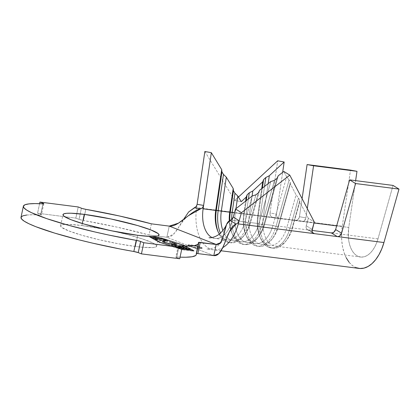 <?xml version="1.0" encoding="UTF-8"?>
<svg xmlns="http://www.w3.org/2000/svg" width="420" height="420" viewBox="0 0 420 420"><rect width="100%" height="100%" fill="white"/><g stroke="black" fill="none" stroke-linecap="round" stroke-linejoin="round"><path stroke-width="0.32" stroke-dasharray="2.1 1.58" d="M198.907 248.498L201.925 248.493L200.828 247.79C198.209 246.656 194.969 245.868 191.1 245.432L187.982 245.532L166.861 237.269L169.234 226.107L166.861 237.269L149.027 234.985L166.861 237.269L171.449 236.066L175.628 231.977L183.409 219.629L179.718 225.871L173.659 234.229L166.861 237.269L187.982 245.532A7.177 0.835 12 0 0 187.971 245.553A7.177 0.835 12 0 0 192.675 247.364L189.158 246.298L187.982 245.532L193.615 245.753L198.891 247.081L202.025 248.388L198.917 248.504L192.675 247.364L198.917 248.504M191.2 244.954A7.177 0.835 -168 0 1 198.497 246.446A7.177 0.835 -168 0 1 202.136 247.978A7.177 0.835 -168 0 1 199.022 248.015A7.177 0.835 -168 0 1 191.73 246.53A7.177 0.835 -168 0 1 188.092 244.997A7.177 0.835 -168 0 1 191.2 244.954L191.084 245.516L191.2 244.954L199.007 246.593L200.949 247.233L202.004 248.099L196.492 247.616L191.221 246.383L189.278 245.742L188.223 244.876L191.2 244.954M114.093 231.331L126.961 234.428L142.564 238.964L153.001 243.049L155.747 244.724L156.681 246.062L155.773 247.013L153.053 247.538L142.658 247.265L135.387 246.466L137.76 235.31L135.387 246.466A49.103 5.728 12 0 0 156.671 246.209A49.103 5.728 12 0 0 114.088 231.326M105.556 229.514A49.103 5.728 12 0 0 81.889 225.535L82.315 223.524L81.889 225.535L105.556 229.514M260.521 238.13L259.775 236.376A26.996 15.472 97.3 0 0 286.96 227.231L296.074 194.885L298.52 198.02L299.78 200.424L298.52 198.02L290.015 228.207L286.96 227.231L290.015 228.207A29.29 16.79 97.3 0 1 271.11 247.91A29.29 16.79 97.3 0 1 258.3 215.796A29.29 16.79 -82.7 0 0 260.521 238.13A29.29 16.79 -82.7 0 0 290.015 228.207L291.884 228.443L299.78 200.424L299.843 202.094L299.78 200.424L291.884 228.443A29.29 16.79 97.3 0 1 285.689 241.348A29.29 16.79 97.3 0 1 266.59 244.839A29.29 16.79 97.3 0 1 260.169 216.032A29.29 16.79 -82.7 0 0 272.979 248.152A29.29 16.79 -82.7 0 0 291.884 228.443L292.562 227.95L291.884 228.443L290.015 228.207L298.52 198.02L296.074 194.885L290.414 184.07L290.346 182.401L289.091 179.996L276.014 226.412L277.882 226.653L290.346 182.401L277.882 226.653L278.555 226.16L290.414 184.07L290.346 182.401L289.091 179.996L286.639 176.862L272.953 225.44L276.014 226.412L272.953 225.44A26.996 15.472 97.3 0 1 245.774 234.586A26.996 15.472 97.3 0 1 243.726 214.006L245.611 201.149L243.726 214.006L244.298 214.006A29.29 16.79 -82.7 0 0 246.519 236.339A29.29 16.79 -82.7 0 0 276.014 226.412A29.29 16.79 97.3 0 1 257.108 246.12A29.29 16.79 97.3 0 1 244.298 214.006L246.167 214.242A29.29 16.79 -82.7 0 0 258.977 246.362A29.29 16.79 -82.7 0 0 277.882 226.653A29.29 16.79 97.3 0 1 271.688 239.558A29.29 16.79 97.3 0 1 252.588 243.049A29.29 16.79 97.3 0 1 246.167 214.242L249.328 214.72A26.996 15.472 -82.7 0 0 255.25 241.264A26.996 15.472 -82.7 0 0 272.848 238.051A26.996 15.472 -82.7 0 0 278.555 226.16L290.414 184.07L296.074 194.885L286.96 227.231L278.555 226.16L277.882 226.653L276.014 226.412L289.091 179.996L286.639 176.862L283.81 171.454L286.639 176.862L272.953 225.44L264.553 224.369A26.996 15.472 -82.7 0 1 258.846 236.261A26.996 15.472 -82.7 0 1 241.243 239.474A26.996 15.472 -82.7 0 1 235.326 212.929L243.726 214.006A26.996 15.472 -82.7 0 0 255.533 243.6A26.996 15.472 -82.7 0 0 272.953 225.44L264.553 224.369A26.996 15.472 97.3 0 1 247.128 242.529A26.996 15.472 97.3 0 1 235.326 212.929L235.951 208.656L235.326 212.929L244.298 214.006L246.257 200.645L244.298 214.006L246.167 214.242L248.404 198.98L246.167 214.242L257.733 215.796A26.996 15.472 -82.7 0 0 269.535 245.396A26.996 15.472 -82.7 0 0 286.96 227.231L278.555 226.16A26.996 15.472 97.3 0 1 261.135 244.319A26.996 15.472 97.3 0 1 249.328 214.72L252.053 196.14L249.328 214.72L258.3 215.796L262.358 188.129L258.3 215.796L260.169 216.032L264.505 186.464L260.169 216.032L263.329 216.51A26.996 15.472 -82.7 0 0 269.252 243.059A26.996 15.472 -82.7 0 0 286.85 239.841A26.996 15.472 -82.7 0 0 292.562 227.95L299.843 202.094L308.332 218.311L306.233 225.776A4.022 3.187 121.6 0 0 307.393 229.614A4.022 3.187 121.6 0 0 308.432 229.982L312.554 232.517L308.432 229.982L292.562 227.95L299.843 202.094L308.332 218.311L314.291 221.975L308.332 218.311L306.233 225.776L306.07 227.257L306.432 228.575L307.262 229.53L312.023 230.438L292.562 227.95A26.996 15.472 97.3 0 1 275.137 246.109A26.996 15.472 97.3 0 1 263.329 216.51L268.154 183.624L263.329 216.51L279.206 218.542L272.722 217.34L196.634 207.611A38.477 22.055 -82.7 0 0 212.898 249.716A38.477 22.055 -82.7 0 0 222.731 247.669A38.477 22.055 97.3 0 1 213.465 249.8A38.477 22.055 97.3 0 1 196.634 207.611L272.722 217.34A4.022 3.292 100.5 0 1 272.575 217.319A4.022 3.292 100.5 0 1 270.039 212.945L277.688 160.802L270.039 212.945L276.518 214.148L282.649 172.363L276.518 214.148L270.039 212.945L270.065 214.499L270.585 215.88L271.514 216.878L272.722 217.34L342.274 226.238A38.477 22.055 -82.7 0 0 359.105 268.427M306.233 225.776L312.186 229.441L306.233 225.776M182.296 249.664L193.242 251.066L183.309 245.553L161.018 238.455L150.071 237.053L159.999 242.571L182.296 249.664L182.411 249.107L193.358 250.509L183.43 244.991L161.133 237.899L150.187 236.497L160.12 242.009L182.411 249.107L160.12 242.009L159.999 242.571L182.296 249.664L193.242 251.066L193.358 250.509L182.411 249.107L182.296 249.664M163.779 241.752L163.9 241.196L163.858 241.537L164.619 241.941L168.719 243.233L175.119 244.246L175.634 243.952L174.946 243.527L169.601 241.752L176.794 244.041L177.098 244.461L174.29 244.472L174.174 245.028L174.29 244.472L169.344 243.563L169.223 244.12L169.344 243.563L164.015 241.983L163.895 242.54L164.015 241.983L162.561 241.285L162.593 240.854C162.078 241.048 162.556 241.427 164.015 241.983L169.344 243.563L174.29 244.472L177.125 244.409L175.523 243.453L175.403 244.015L176.978 245.018L176.159 245.185L169.223 244.12L163.018 242.167L162.241 241.579L162.472 241.416L163.779 241.752L163.742 242.093L164.876 242.655L168.599 243.789L175.004 244.808L175.518 244.508L174.83 244.088L169.486 242.309L175.403 244.015L175.523 243.453L169.601 241.752L169.486 242.309L175.403 244.015L177.004 244.965L174.174 245.028L169.223 244.12L163.895 242.54C162.435 241.983 161.963 241.605 162.472 241.416L163.616 241.883L163.9 241.196L163.779 241.752C163.37 241.91 163.737 242.209 164.876 242.655C167.087 243.495 169.864 244.172 173.208 244.676L175.571 244.64L174.31 243.873L169.486 242.309L169.601 241.752L169.47 242.477L169.591 241.92L174.431 243.311L174.31 243.873L174.431 243.311L175.686 244.078L173.323 244.12L173.208 244.676L173.323 244.12C169.979 243.611 167.207 242.939 164.997 242.099L164.876 242.655L164.997 242.099C163.853 241.652 163.49 241.348 163.9 241.196L162.593 240.854L162.472 241.416M179.324 248.504L174.631 246.671L179.582 248.32L183.876 248.871L180.007 247.354L181.078 247.49L184.947 249.008L188.37 249.443L184.464 247.916L185.546 248.052L190.271 249.9L179.324 248.504L179.445 247.947L190.391 249.344L190.271 249.9L179.324 248.504L174.631 246.671L179.582 248.32L183.876 248.871L180.007 247.354L184.947 249.008L188.37 249.443L184.464 247.916L190.271 249.9L190.391 249.344L185.661 247.496L185.546 248.052L185.661 247.496L184.585 247.359L184.464 247.916L184.585 247.359L188.486 248.882L188.37 249.443L188.486 248.882L185.068 248.446L184.947 249.008L185.068 248.446L181.193 246.934L181.078 247.49L181.193 246.934L180.122 246.797L180.007 247.354L180.122 246.797L183.997 248.309L183.876 248.871L183.997 248.309L179.702 247.763L179.582 248.32L179.702 247.763L175.828 246.251L175.707 246.808L175.828 246.251L174.752 246.115L174.631 246.671L174.752 246.115L179.445 247.947L179.324 248.504M182.033 246.96L171.313 245.369L181.193 246.629L179.351 245.91L180.416 246.047L184.942 247.816L182.033 246.96L182.154 246.398L183.997 247.123L183.876 247.679L182.033 246.96L171.313 245.369L181.193 246.629L179.351 245.91L180.416 246.047L184.942 247.816L183.876 247.679L183.997 247.123L185.062 247.259L184.942 247.816L185.062 247.259L180.537 245.49L180.416 246.047L180.537 245.49L179.471 245.353L179.351 245.91L179.471 245.353L181.309 246.073L181.193 246.629L181.309 246.073L171.428 244.813L171.313 245.369L171.428 244.813L172.268 245.138L172.153 245.7L172.268 245.138L182.154 246.398L182.033 246.96M164.661 241.337L156.56 239.573L153.888 238.602L153.184 237.941L157.316 238.135L164.204 239.726L166.877 240.702L167.559 241.358L164.661 241.337L164.782 240.781L167.727 240.728L166.288 239.841L166.173 240.398L167.606 241.285L164.661 241.337C160.655 240.728 157.3 239.92 154.607 238.907L153.132 238.019L156.03 237.951C160.083 238.56 163.459 239.379 166.173 240.398L166.288 239.841C163.579 238.817 160.198 238.004 156.151 237.395L156.03 237.951L156.151 237.395L153.253 237.458L154.723 238.35L154.607 238.907L154.723 238.35C157.421 239.363 160.771 240.172 164.782 240.781L164.661 241.337M346.29 257.906L344.085 252.646L342.542 246.64L341.712 240.088L341.623 233.21L342.274 226.238L350.506 170.116L342.274 226.238L272.722 217.34L279.206 218.542L277.998 218.08L277.064 217.082L276.518 214.148A4.022 3.292 -79.5 0 0 279.053 218.521A4.022 3.292 -79.5 0 0 279.206 218.542L314.002 222.994L257.733 215.796L261.713 188.633L257.733 215.796A26.996 15.472 97.3 0 0 259.775 236.376M377.984 238.875L331.306 232.906L377.984 238.875L376.451 243.348L374.504 247.385L372.209 250.85L369.642 253.638L366.881 255.644L364.03 256.809L361.174 257.093L358.412 256.484L355.834 255.003L353.53 252.703L351.572 249.653L350.028 245.963L348.947 241.747L348.364 237.153L348.757 227.435A26.996 15.472 -82.7 0 0 360.56 257.035A26.996 15.472 -82.7 0 0 377.984 238.875L393.041 185.425L377.984 238.875M336.667 225.892L348.757 227.435L355.619 180.642L348.757 227.435L336.667 225.892M227.525 240.02A26.996 15.472 -82.7 0 1 219.345 234.061A26.996 15.472 97.3 0 0 244.949 221.86L252.231 196.004L244.949 221.86L249.874 223.072L258.379 192.885L249.874 223.072L250.551 222.574L258.951 223.65L270.811 181.566L258.951 223.65A26.996 15.472 97.3 0 1 231.767 232.796A26.996 15.472 97.3 0 1 229.268 220.862A26.996 15.472 -82.7 0 0 241.526 241.81A26.996 15.472 -82.7 0 0 258.951 223.65L263.875 224.863L276.953 178.447L263.875 224.863L264.553 224.369L278.24 175.786L264.553 224.369L263.875 224.863A29.29 16.79 97.3 0 1 257.68 237.767A29.29 16.79 97.3 0 1 240.334 242.723A29.29 16.79 97.3 0 1 231.625 219.544A29.29 16.79 -82.7 0 0 244.97 244.566A29.29 16.79 -82.7 0 0 263.875 224.863L262.012 224.621A29.29 16.79 97.3 0 1 243.101 244.33A29.29 16.79 97.3 0 1 229.766 220.589A29.29 16.79 -82.7 0 0 232.512 234.549A29.29 16.79 -82.7 0 0 262.012 224.621L258.951 223.65L250.551 222.574A26.996 15.472 97.3 0 1 233.126 240.739A26.996 15.472 97.3 0 1 222.873 230.475A26.996 15.472 -82.7 0 0 244.839 234.47A26.996 15.472 -82.7 0 0 250.551 222.574L259.66 190.228L250.551 222.574L249.874 223.072A29.29 16.79 97.3 0 1 243.679 235.977A29.29 16.79 97.3 0 1 220.432 233.121A29.29 16.79 -82.7 0 0 230.969 242.776A29.29 16.79 -82.7 0 0 249.874 223.072L248.005 222.831A29.29 16.79 97.3 0 1 229.1 242.54A29.29 16.79 97.3 0 1 218.143 231.845A29.29 16.79 -82.7 0 0 218.51 232.754A29.29 16.79 -82.7 0 0 248.005 222.831L244.949 221.86L232.344 220.248A26.996 15.472 97.3 0 1 231.945 221.576A26.996 15.472 97.3 0 1 214.919 238.408L227.525 240.02A26.996 15.472 -82.7 0 0 244.949 221.86L232.344 220.248L233.252 217.025L232.344 220.248A26.996 15.472 97.3 0 1 214.52 238.35A26.996 15.472 97.3 0 1 212 237.515A26.996 15.472 97.3 0 0 214.798 238.392M178.972 246.393L176.72 256.993A89.597 10.447 12 0 0 180.054 257.156L176.72 256.993A4.022 0.467 12 0 0 175.844 257.098L176.72 256.993L178.972 246.393M196.271 254.63A89.597 10.447 12 0 0 196.124 253.659L198.497 242.498L196.124 253.659L196.523 253.496M151.394 223.828L149.027 234.985A89.597 10.447 12 0 0 83.438 220.495L85.811 209.333L83.438 220.495L79.039 219.377L81.412 208.22L79.039 219.377L75.842 218.127L79.039 219.377A4.022 0.467 12 0 0 83.438 220.495L116.834 227.084L149.027 234.985L151.394 223.828M78.215 206.966L75.842 218.127L78.215 206.966M39.59 203.684L37.564 213.229L75.842 218.127L37.564 213.229L39.59 203.684M26.701 215.035L32.666 214.751L40.551 215.009L42.924 203.847L40.551 215.009A4.022 0.467 12 0 0 41.428 214.904A4.022 0.467 12 0 0 40.761 214.484L43.024 203.852L40.761 214.484L37.564 213.229L41.286 214.73L40.551 215.009A89.597 10.447 12 0 0 21 217.371M178.883 246.362L176.51 257.518L179.708 258.767L175.849 257.093A4.022 0.467 12 0 0 176.51 257.518L178.883 246.362M196.282 254.583L196.124 253.659A4.022 0.467 12 0 1 196.119 253.612A4.022 0.467 12 0 1 196.513 253.496M213.791 255.628L192.675 247.364L213.791 255.628M161.065 238.382L183.792 245.611L193.914 251.234L182.243 249.743L159.516 242.508L149.394 236.885L161.065 238.382L161.185 237.82L183.908 245.054L194.035 250.677L182.364 249.181L159.637 241.952L149.515 236.329L149.394 236.885L159.516 242.508L159.637 241.952L159.516 242.508L182.243 249.743L182.364 249.181L182.243 249.743L193.914 251.234L194.035 250.677L193.914 251.234L183.792 245.611L183.908 245.054L183.792 245.611L161.065 238.382L149.394 236.885L149.515 236.329L161.185 237.82L161.065 238.382M135.387 246.466L118.078 243.716L99.33 239.794L82 235.289L68.723 230.895L61.525 227.278L60.59 225.939L61.498 224.989L64.223 224.464L68.649 224.38L81.889 225.535A49.103 5.728 12 0 0 60.606 225.792A49.103 5.728 12 0 0 85.496 236.282A49.103 5.728 12 0 0 135.387 246.466M204.866 151.489L234.775 200.456L238.45 197.059L234.775 200.456L241.259 201.658L234.775 200.456L204.866 151.489M196.634 207.611L197.117 204.32L196.177 206.53M248.005 222.831L255.901 194.812L248.005 222.831M262.012 224.621L274.475 180.369L262.012 224.621M159.637 241.952L149.515 236.329L161.185 237.82L183.908 245.054L194.035 250.677L182.364 249.181L159.637 241.952M193.242 251.066L183.309 245.553L183.43 244.991L193.358 250.509L193.242 251.066M183.309 245.553L161.018 238.455L161.133 237.899L183.43 244.991L183.309 245.553M161.018 238.455L150.071 237.053L150.187 236.497L161.133 237.899L161.018 238.455M150.071 237.053L159.999 242.571L160.12 242.009L150.187 236.497L150.071 237.053M198.907 248.577L199.022 248.015M190.391 249.344L185.661 247.496L184.585 247.359L188.486 248.882L185.068 248.446L180.122 246.797L183.997 248.309L179.702 247.763L174.752 246.115L179.445 247.947L190.391 249.344M183.997 247.123L182.154 246.398L171.428 244.813L181.309 246.073L179.471 245.353L180.537 245.49L185.062 247.259L183.997 247.123M162.593 240.854L163.9 241.196M166.288 239.841L167.475 240.408L167.674 240.802L167.354 240.907L162.104 240.345L155.615 238.675L153.305 237.384L158.849 237.83L166.288 239.841M157.001 237.725L154.644 237.704L157.4 239.033L162.902 240.298L166.283 240.466L163.569 239.148L157.001 237.725C160.235 238.208 162.96 238.865 165.181 239.689L165.06 240.251C162.845 239.426 160.115 238.77 156.881 238.282L157.001 237.725L156.881 238.282L154.492 238.313L155.699 239.053L155.82 238.497L154.613 237.757L157.001 237.725M155.699 239.053C157.889 239.867 160.592 240.518 163.805 241.001L163.926 240.445C160.708 239.962 158.009 239.311 155.82 238.497L155.699 239.053L159.359 240.151L163.805 241.001L166.204 240.965L165.06 240.251L165.181 239.689L166.32 240.408L163.926 240.445L163.805 241.001L164.819 241.106L166.162 241.022L165.627 240.492L161.369 239.143L155.106 238.151L154.528 238.266L154.718 238.591L155.699 239.053M202.597 207.706L200.545 208.887M295.596 220.264L302.075 221.466L295.596 220.264L296.893 220.122L298.079 219.398L299.444 216.709L302.09 198.671L299.444 216.709L305.928 217.907L304.558 220.6L303.371 221.324L302.075 221.466A4.022 3.292 -79.5 0 0 305.928 217.907L307.293 208.603L305.928 217.907L299.444 216.709A4.022 3.292 100.5 0 1 295.596 220.264M349.083 262.253L352.37 265.534L356.039 267.64M202.025 248.509L202.136 247.978M156.671 246.209L159.038 235.053M275.137 246.109L360.56 257.035M269.535 245.396L261.135 244.319M255.533 243.6L247.128 242.529M241.526 241.81L233.126 240.739M60.606 225.792L62.979 214.631M188.359 215.738C184.978 218.447 182.096 221.828 179.718 225.871M221.056 250.772L206.692 248.987C206.819 249.118 213.129 249.386 219.061 244.86L226.69 236.528L229.514 231.546M214.924 238.408L209.076 237.736M244.839 234.47L243.679 235.977M230.969 242.776L229.1 242.54M218.51 232.754L217.765 231.005M258.846 236.261L257.68 237.767M244.97 244.566L243.101 244.33M232.512 234.549L231.767 232.796M272.848 238.051L271.688 239.558M258.977 246.362L257.108 246.12M246.519 236.339L245.774 234.586M286.85 239.841L285.689 241.348M272.979 248.152L271.11 247.91M188.092 244.997L187.971 245.553M175.571 244.64L175.686 244.078M177.004 244.965L177.125 244.409M167.606 241.285L167.727 240.728M153.132 238.019L153.253 237.458M154.492 238.313L154.613 237.757M166.204 240.965L166.32 240.408M43.801 203.742L41.428 214.904M198.487 242.456L196.119 253.612M178.216 245.941L175.844 257.098M272.575 217.319L279.053 218.521M307.393 229.614L313.346 233.284"/><path stroke-width="0.63" d="M114.088 231.326A49.103 5.728 12 0 0 105.556 229.514L114.093 231.331M84.257 214.373A49.103 5.728 -168 0 1 134.153 224.564A49.103 5.728 -168 0 1 159.038 235.053A49.103 5.728 -168 0 1 137.76 235.31L111.074 230.711L84.373 224.133L71.096 219.739L63.898 216.122L62.963 214.783L63.871 213.833L66.591 213.302L71.022 213.218L84.257 214.373L110.943 218.972L137.645 225.55L150.922 229.945L158.12 233.562L159.054 234.901L158.146 235.851L155.421 236.381L150.995 236.465L137.76 235.31A49.103 5.728 -168 0 1 87.864 225.12A49.103 5.728 -168 0 1 62.979 214.631A49.103 5.728 -168 0 1 84.257 214.373L82.315 223.524L84.257 214.373M284.167 162.005L277.688 160.802L284.167 162.005L269.315 175.728L268.154 183.624L269.315 175.728L265.818 177.524L264.505 186.464L265.818 177.524L263.618 179.555L262.358 188.129L263.618 179.555L262.71 181.828L252.809 190.979L252.053 196.14L252.809 190.979L249.312 192.775L248.404 198.98L249.312 192.775L247.112 194.806L246.257 200.645L247.112 194.806L246.209 197.08L241.259 201.658L237.804 196.004L235.951 208.656L237.804 196.004L234.974 193.253L232.16 212.452L234.444 212.798L232.16 212.452L234.974 193.253L233.441 190.743L230.291 212.21L232.16 212.452A29.29 16.79 -82.7 0 0 231.625 219.544A29.29 16.79 97.3 0 1 232.16 212.452L230.291 212.21L233.441 190.743L233.205 188.475L226.301 177.172L221.319 211.139L229.724 212.216L233.205 188.475L229.724 212.216A26.996 15.472 -82.7 0 0 229.268 220.862A26.996 15.472 97.3 0 1 229.724 212.216L230.291 212.21A29.29 16.79 -82.7 0 0 229.766 220.589A29.29 16.79 97.3 0 1 230.291 212.21L221.319 211.139L226.301 177.172L223.472 174.421L218.159 210.662L221.319 211.139A26.996 15.472 -82.7 0 0 222.873 230.475A26.996 15.472 97.3 0 1 221.319 211.139L218.159 210.662L223.472 174.421L221.939 171.911L216.29 210.42L218.159 210.662A29.29 16.79 -82.7 0 0 220.432 233.121A29.29 16.79 97.3 0 1 218.159 210.662L216.29 210.42L221.939 171.911L221.702 169.638L211.344 152.691L203.117 208.808L215.717 210.425L221.702 169.638L215.717 210.425A26.996 15.472 -82.7 0 0 219.345 234.061A26.996 15.472 97.3 0 1 217.765 231.005A26.996 15.472 97.3 0 1 215.717 210.425L216.29 210.42A29.29 16.79 -82.7 0 0 218.143 231.845A29.29 16.79 97.3 0 1 216.29 210.42L203.117 208.808L203.611 205.422L202.508 207.811L200.545 208.887L194.339 207.764L188.633 211.964L183.409 219.629L188.633 211.964L195.426 207.244L196.313 206.346L197.117 204.309L203.611 205.412L211.344 152.691L204.866 151.489L197.117 204.309L204.866 151.489L211.344 152.691L221.702 169.638L221.939 171.911L223.472 174.421L226.301 177.172L233.205 188.475L233.441 190.743L234.974 193.253L237.804 196.004L241.259 201.658L246.209 197.08L245.611 201.149L246.209 197.08L247.112 194.806L249.312 192.775L252.809 190.979L262.71 181.828L261.713 188.633L262.71 181.828L263.618 179.555L265.818 177.524L269.315 175.728L284.167 162.005L282.649 172.363L284.167 162.005M312.186 229.441L314.291 221.975L289.769 175.124L241.469 212.662L235.515 208.997L252.231 196.004L255.901 194.812L252.231 196.004L235.515 208.997L233.258 217.014L235.515 208.997L241.469 212.662L239.185 220.768L241.469 212.662L289.769 175.124L283.81 171.454L289.769 175.124L314.291 221.975L312.029 230.921L312.391 232.239L313.22 233.195L314.391 233.646L238.303 223.913L239.185 220.778L237.804 223.057L236.077 224.096L229.514 231.546L222.768 247.601L218.841 253.649L213.791 255.628L197.862 253.591L200.23 242.434L216.164 244.472L213.791 255.628C224.516 257.003 226.538 227.01 236.077 224.096L230.102 220.453L232.019 219.166L233.258 217.014L239.185 220.768L238.303 223.913A38.477 22.055 97.3 0 1 222.731 247.669A38.477 22.055 -82.7 0 0 238.303 223.913L314.391 233.646L312.554 232.517L314.391 233.646A4.022 3.187 -58.4 0 1 313.346 233.284A4.022 3.187 -58.4 0 1 312.186 229.441M331.306 232.906L312.023 230.438L331.306 232.906L337.26 236.57L314.391 233.646L383.943 242.54L337.26 236.57L331.306 232.906L332.635 232.775L333.926 232.092L335.638 229.535L341.596 233.2L355.588 183.54L349.629 179.876L335.638 229.535L349.629 179.876L393.041 185.425L349.629 179.876L355.588 183.54L399 189.089L393.041 185.425L399 189.089L355.588 183.54L341.596 233.2L339.885 235.757L338.594 236.444L337.26 236.57A4.022 3.187 -58.4 0 0 341.596 233.2L335.638 229.535A4.022 3.187 121.6 0 1 331.306 232.906M314.002 222.994L336.667 225.892L314.002 222.994M278.24 175.786L283.81 171.454L278.24 175.786L276.953 178.447L274.475 180.369L270.811 181.566L274.475 180.369L276.953 178.447L278.24 175.786M259.66 190.228L270.811 181.566L259.66 190.228L258.379 192.885L255.901 194.812L258.379 192.885L259.66 190.228M212 237.515A26.996 15.472 97.3 0 1 203.117 208.808A26.996 15.472 97.3 0 0 212 237.515M179.093 245.837L178.972 246.393L179.093 245.837L188.139 246.078L194.518 245.59L198.009 244.382L198.497 242.498A89.597 10.447 -168 0 1 198.644 243.469A89.597 10.447 -168 0 1 179.093 245.837L178.222 245.931A4.022 0.467 -168 0 1 179.093 245.837M196.282 254.583L195.641 255.539L192.145 256.746L185.766 257.24L180.054 257.156A89.597 10.447 12 0 0 196.271 254.63L198.644 243.469M169.234 226.107L151.394 223.828L119.207 215.927L85.811 209.333A89.597 10.447 -168 0 1 151.394 223.828L169.234 226.107L178.495 223.13L188.359 215.738L200.545 208.887C190.664 210.593 178.715 227.32 169.234 226.107L216.164 244.472L169.234 226.107M81.412 208.22L78.215 206.966L39.937 202.072L39.59 203.684L39.937 202.072L43.134 203.327L43.024 203.852L43.134 203.327L43.654 203.574L43.544 203.847L35.038 203.595L29.069 203.879L25.174 204.687L23.436 206.005L23.909 207.8L26.581 210.026L31.379 212.625L46.83 218.668L68.723 225.335L94.847 231.95L108.691 235.032L136.206 240.35A89.597 10.447 -168 0 1 23.373 206.215A89.597 10.447 -168 0 1 42.924 203.847A4.022 0.467 -168 0 0 43.801 203.742L43.801 203.742A4.022 0.467 -168 0 0 43.134 203.327L39.937 202.072L78.215 206.966L82.262 208.509L85.811 209.333A4.022 0.467 -168 0 1 81.412 208.22M26.701 215.035L22.801 215.849L21.063 217.166L21.536 218.962L24.208 221.183L29.006 223.781L35.816 226.69L54.726 233.126L79.039 239.852L92.474 243.112L120.225 249.013L133.833 251.507L136.206 240.35L139.755 241.174L143.803 242.718L141.43 253.874L138.233 252.625L140.606 241.463L143.803 242.718L182.081 247.611L179.708 258.767L141.43 253.874L143.803 242.718L182.081 247.611L178.222 245.931A4.022 0.467 -168 0 0 178.883 246.362L182.081 247.611L179.708 258.767L141.43 253.874L138.233 252.625A4.022 0.467 12 0 0 133.833 251.507L138.233 252.625L140.606 241.463A4.022 0.467 -168 0 0 136.206 240.35L133.833 251.507A89.597 10.447 12 0 1 21 217.371L23.373 206.215M196.523 253.496L197.862 253.591L200.23 242.434A4.022 0.467 -168 0 0 198.487 242.456A4.022 0.467 -168 0 0 198.497 242.498L216.164 244.472L220.511 242.723L222.989 237.405L226.627 224.249L230.102 220.453C222.653 223.109 225.64 245.684 216.164 244.472L213.791 255.628L197.862 253.591A4.022 0.467 12 0 0 196.513 253.496M221.056 250.772L359.105 268.427A38.477 22.055 -82.7 0 0 383.943 242.54L399 189.089L383.943 242.54L381.759 248.913L378.982 254.672L375.706 259.618L372.046 263.587L368.114 266.448L364.046 268.107L359.977 268.511L356.039 267.64M238.45 197.059L277.688 160.802L238.45 197.059M197.117 204.32L203.611 205.412L202.597 207.706M200.545 208.887L194.339 207.764L196.177 206.53M239.185 220.778L237.977 222.878L236.077 224.096L230.102 220.453L231.977 219.209L233.258 217.014L239.185 220.778M302.09 198.671L307.094 164.566L350.506 170.116L307.094 164.566L313.577 165.764L356.99 171.318L350.506 170.116L356.99 171.318L313.577 165.764L307.293 208.603L313.577 165.764L307.094 164.566L302.09 198.671M355.619 180.642L356.99 171.318L355.619 180.642M346.29 257.906L349.083 262.253M209.087 237.741L209.076 237.736C208.735 237.757 213.901 238.308 219.261 234.129C222.579 231.278 225.036 227.981 226.627 224.249"/></g></svg>
